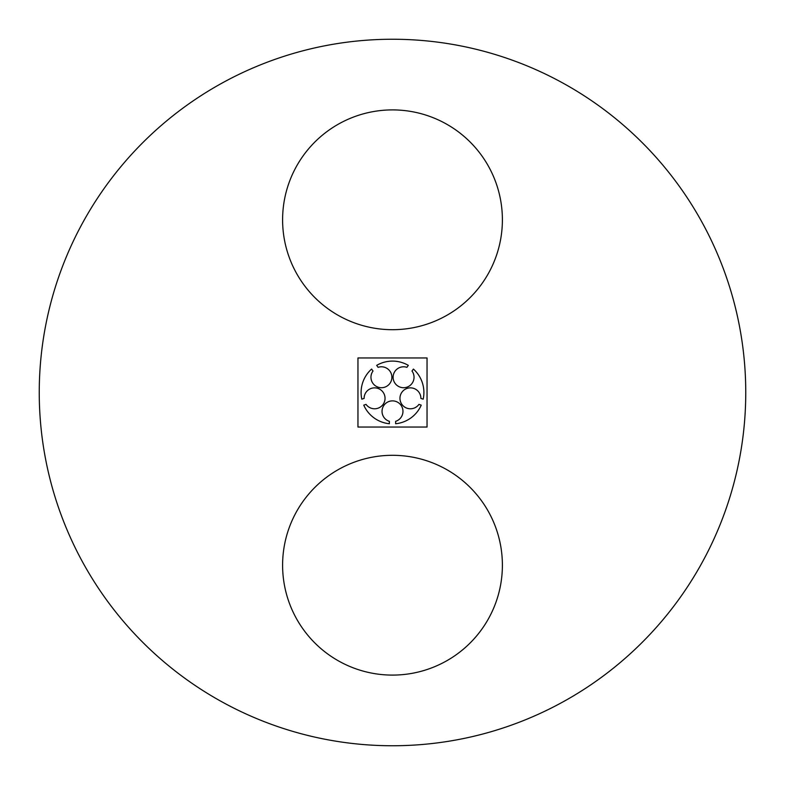 <?xml version="1.0" encoding="UTF-8"?>
<svg xmlns="http://www.w3.org/2000/svg" width="785" height="785" viewBox="0 0 785 785"><rect width="100%" height="100%" fill="white"/><g stroke="black" fill="none" stroke-linecap="round" stroke-linejoin="round"><path stroke-width="1.18" d="M282.6 219.8A109.9 109.9 0 0 0 447.45 314.971A109.9 109.9 0 0 0 447.45 124.629A109.9 109.9 0 0 0 282.6 219.8M39.25 392.5A353.25 353.25 0 0 0 569.125 698.424A353.25 353.25 0 0 0 569.125 86.576A353.25 353.25 0 0 0 39.25 392.5M282.6 565.2A109.9 109.9 0 0 0 447.45 660.371A109.9 109.9 0 0 0 447.45 470.029A109.9 109.9 0 0 0 282.6 565.2M357.96 427.04L427.04 427.04L427.04 357.96L357.96 357.96L357.96 427.04M420.888 398.417L423.184 399.173A31.4 31.4 0 0 0 413.401 369.068L411.988 371.03A10.47 10.47 0 0 1 406.836 387.201A10.47 10.47 0 0 1 393.108 377.222A10.47 10.47 0 0 1 406.905 367.331L408.328 365.378A31.4 31.4 0 0 0 376.672 365.378L378.095 367.331A10.47 10.47 0 0 1 391.892 377.222A10.47 10.47 0 0 1 378.164 387.201A10.47 10.47 0 0 1 373.012 371.03L371.599 369.068A31.4 31.4 0 0 0 361.816 399.173L364.112 398.417A10.47 10.47 0 0 1 377.781 388.359A10.47 10.47 0 0 1 383.031 404.501A10.47 10.47 0 0 1 366.055 404.393L363.759 405.138A31.4 31.4 0 0 0 389.36 423.743L389.36 421.329A10.47 10.47 0 0 1 384.012 405.217A10.47 10.47 0 0 1 400.988 405.217A10.47 10.47 0 0 1 395.64 421.329L395.64 423.743A31.4 31.4 0 0 0 421.241 405.138L418.945 404.393A10.47 10.47 0 0 1 401.969 404.501A10.47 10.47 0 0 1 407.219 388.359A10.47 10.47 0 0 1 420.888 398.417"/></g></svg>
